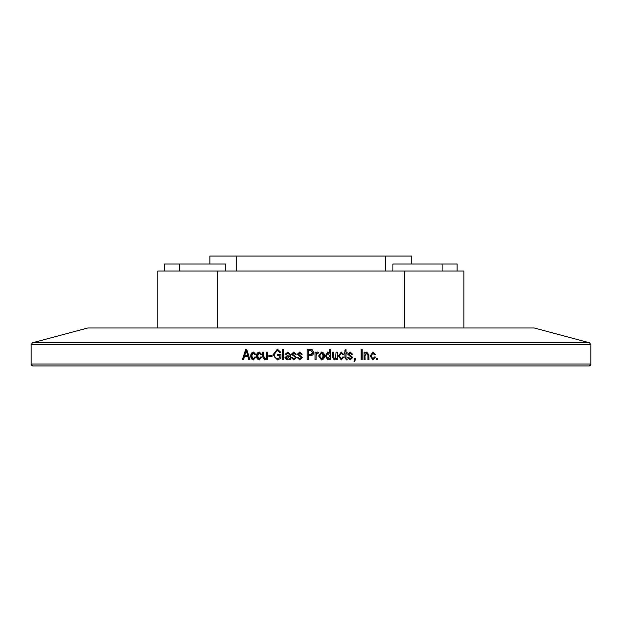 <?xml version="1.0" encoding="UTF-8"?>
<svg xmlns="http://www.w3.org/2000/svg" width="622" height="622" viewBox="0 0 622 622"><rect width="100%" height="100%" fill="white"/><g stroke="black" fill="none" stroke-linecap="round" stroke-linejoin="round"><path stroke-width="0.93" d="M507.404 365.938L114.596 365.938M589.003 365.938L590.9 364.041L31.1 364.041L31.1 344.619L590.9 344.619L590.9 364.041A1.897 1.897 -90 0 1 589.003 365.938L32.997 365.938A1.897 1.897 90 0 1 31.1 364.041L32.997 365.938M246.701 349.331L245.667 349.331L242.432 359.773L243.529 359.773L244.415 356.655L247.96 356.655L248.847 359.773L249.943 359.773L246.701 349.331M251.669 355.947L253.348 358.824L254.88 356.927L255.914 357.059L253.348 359.92L250.627 355.971L253.372 352.029M253.348 359.905L253.543 359.905C251.599 359.493 250.689 358.179 250.814 355.971C250.682 353.747 251.599 352.441 253.574 352.044L255.805 354.478M255.782 354.486L254.725 354.618L253.379 353.125L251.638 355.947M260.711 356.919L261.776 357.059L259.195 359.92L256.466 355.971L259.226 352.029M259.195 359.905L259.374 359.905C257.415 359.493 256.505 358.179 256.629 355.971C256.497 353.747 257.422 352.441 259.397 352.044L261.66 354.478M261.644 354.486L260.571 354.618L259.226 353.125L257.477 355.947M257.516 355.947L259.195 358.824L260.735 356.927M266.605 352.176L266.605 356.235L266.449 352.176L267.654 352.176L267.654 359.773L266.589 359.773L266.589 358.645L264.723 359.905L262.678 356.857M264.809 359.905L262.709 356.857L262.709 352.176L263.775 352.176L263.775 356.383L264.941 358.824L266.224 358.202L264.941 358.824M266.092 358.21L266.473 356.243M272.078 355.434L268.86 355.434L268.86 356.655L272.078 356.655L272.078 355.434M277.396 359.944L280.957 358.303L280.957 354.486L277.326 354.486L277.326 355.706L279.884 355.706L279.884 357.596L277.326 358.692L279.884 357.596M273.167 354.602L277.396 359.905L273.042 354.602M277.435 349.183L273.151 354.602L277.319 349.183M277.435 349.199L280.825 352.316L279.745 352.588L277.225 350.411L274.115 354.556C274.131 356.974 275.204 358.35 277.326 358.7M283.523 349.331L282.442 349.331L282.435 359.773L283.515 359.773L283.523 349.331M284.868 357.774L287.1 359.905L284.868 357.774L287.387 355.426L289.331 354.89M289.401 354.89L287.387 355.434M289.331 354.579L289.051 353.545M289.401 354.579L289.113 353.553L287.784 353.125L286.081 354.486L285.008 354.346L287.932 352.036L290.412 354.898L290.699 359.765M290.676 359.773L289.595 359.773L289.331 358.723L287.022 359.928M293.872 358.824L295.333 357.642L295.085 356.958L291.353 354.206L293.755 352.044L296.227 354.213L295.139 354.346L293.794 353.125L292.449 354.058L296.36 357.456L293.802 359.905L291.205 357.471L292.301 357.331L293.872 358.824L295.279 357.642L295.03 356.95L291.337 354.206M298.257 357.331L299.827 358.824L301.235 357.642L297.355 354.206L299.711 352.044L302.183 354.213L301.102 354.346L299.75 353.125L298.404 354.058L302.323 357.456L299.757 359.905L297.16 357.471L298.257 357.331L297.223 357.463M299.827 358.824L301.266 357.642L301.025 356.958L297.293 354.206M297.355 354.206L299.711 352.044M312.096 349.502L307.198 349.331L307.19 359.773L308.279 359.773L308.287 355.566L310.487 355.566L308.287 355.566M310.759 349.339L312.081 349.533L313.729 352.355L310.487 355.574M316.139 352.176L316.139 353.389L316.124 352.176L315.059 352.176L315.059 359.773L316.139 359.773L316.124 355.831L316.139 359.773M316.132 353.389L317.422 352.036L318.448 352.441L318.036 353.537L317.306 353.397L316.341 354.283L316.124 355.831L316.318 354.283L317.282 353.397M321.496 352.029L324.427 355.893L321.496 359.92L318.596 355.971L321.496 352.021M327.444 352.06L329.419 353.109L329.411 349.331L330.632 349.331L330.624 359.773L329.551 359.773L329.551 358.754L327.872 359.913L325.236 355.971L327.763 352.013M336.183 358.653L334.286 359.913L332.21 356.857M332.249 356.857L332.257 352.176L333.338 352.176L333.33 356.383L334.512 358.824L335.655 358.202M335.67 358.21L336.035 352.176L337.248 352.176L337.248 359.773L336.168 359.773L336.168 358.645M342.776 356.919L343.857 357.059L341.253 359.92L338.477 355.971L341.276 352.029M341.05 352.044L343.741 354.478M343.717 354.486L342.644 354.618L341.276 353.125L339.511 355.947M341.245 358.824L339.449 355.947L341.245 358.824L342.8 356.927M345.886 357.759L346.011 353.265L346.003 357.759M344.86 357.596L346.423 359.905L347.216 359.905L347.084 358.824L346.617 358.824M344.93 357.596L344.93 353.265L344.122 353.265L344.122 352.176L344.93 352.176L344.93 350.279L346.003 349.471L346.003 352.176L346.959 352.176L346.959 353.265M346.011 353.265L347.084 353.265L347.084 352.176L345.886 352.176L345.886 349.556M348.693 357.331L350.256 358.824L351.648 357.642L347.737 354.206L350.139 352.044L352.588 354.213L351.516 354.346L350.178 353.125L348.841 354.058L352.721 357.456L350.178 359.905L347.605 357.471L348.693 357.331M354.843 359.765L354.035 361.265L354.33 361.802L355.395 359.734L355.395 358.28L354.33 358.28L354.33 359.773L354.859 359.773M362.206 349.331L361.141 349.331L361.141 359.773L362.206 359.773L362.206 349.331M366.926 352.029L365.005 353.257L365.005 352.176L364.072 352.176L364.072 359.773L365.137 359.773L364.958 355.628L366.708 353.125L365.145 355.628M368.792 359.773L368.792 355.123L366.755 352.044L369.025 355.123M368.792 355.123L368.986 359.773L367.929 359.773L367.929 355.154L366.708 353.125M375.486 357.059L372.912 359.92L370.199 355.971L372.943 352.029M375.144 354.478L372.936 352.052L375.361 354.478M375.338 354.486L374.281 354.618L372.943 353.125L371.21 355.947M372.912 358.824L371.039 355.947L372.912 358.824L374.436 356.927M374.413 356.919L375.47 357.059M377.709 358.28L376.66 358.28L376.66 359.773L377.709 359.773L377.709 358.28M589.493 342.784L534.244 327.981L87.756 327.981L32.507 342.784L589.493 342.784L590.9 344.619M157.77 327.981L157.77 271.052L463.856 271.052L463.856 327.981M225.7 271.052L225.7 264.031L164.503 264.031L164.503 271.052M411.764 264.031L411.764 256.062L209.855 256.062L209.855 264.031M457.116 271.052L457.116 264.031L392.902 264.031L392.902 271.052M247.96 356.655L249.064 359.773M245.892 349.331L242.666 359.773M247.828 355.434L246.763 352.565L247.828 355.434L244.757 355.434L246.188 350.411L246.778 352.557M246.996 352.557L246.413 350.419M254.911 354.618L253.379 353.125M253.348 358.824L255.043 356.919M260.742 354.618L259.226 353.125M259.195 358.824L260.882 356.919M266.317 358.645L267.009 358.645M262.873 352.176L262.873 356.857M266.62 356.243L266.224 358.202M266.737 358.645L266.737 359.773M269.007 355.434L269.007 356.655M279.853 352.588L277.225 350.419M279.884 355.706L279.986 357.596M277.435 354.486L277.435 355.706M282.543 349.331L282.536 359.773M287.426 355.434L284.946 357.774M289.113 353.553L287.784 353.125M285.008 354.346L286.089 354.47M285.094 354.346L287.932 352.044M289.409 358.723L289.673 359.773M289.401 356.422L287.364 358.824L289.323 356.422M289.323 355.971L285.949 357.712L287.278 358.824M291.423 354.206L293.755 352.044M295.193 354.346L293.794 353.125M292.301 357.339L291.283 357.463L293.856 359.913M301.134 354.346L299.75 353.125M299.757 359.905L297.207 357.463M312.088 349.533L313.69 352.355C313.659 354.462 312.586 355.535 310.487 355.566L311 355.543M307.214 349.331L307.206 359.773M311 350.567L312.617 352.417L311 354.322L308.279 354.346L308.287 350.551L311 350.567M317.422 352.044L318.425 352.441L318.021 353.529M321.496 352.044L321.457 352.044C323.479 352.41 324.443 353.693 324.357 355.893C324.497 358.179 323.533 359.508 321.457 359.905L321.247 359.897M321.465 353.125L319.638 355.971L321.52 358.824L323.323 355.971L321.465 353.125L319.669 355.971L321.52 358.824M327.872 359.905L329.489 358.754M329.411 353.109L327.708 352.036M330.562 359.773L330.57 349.331M326.247 355.978L327.887 353.125L326.247 355.978L327.911 358.824L329.621 356.118M327.887 353.117L329.582 356.118M326.301 355.978L327.965 358.824M336.323 358.645L335.934 358.645M334.286 359.905L336.082 358.645M333.33 356.383L333.26 352.176M334.512 358.824L333.26 356.383M337.155 359.773L337.163 352.176M343.857 357.059L341.245 359.905M341.175 352.044L343.608 354.486L342.636 354.602M343.919 354.486L343.406 354.486M341.276 353.125L339.41 355.947M343.741 357.059L342.8 356.942M347.092 359.905L346.959 358.824M348.569 357.331L350.256 358.824M351.508 354.33L352.441 354.213L350.007 352.036M352.837 354.213L352.192 354.213M350.178 353.125L348.841 354.058M349.175 354.672L348.709 354.058M349.043 354.672L352.581 357.456L350.178 359.905M355.395 359.734L355.248 358.28M355.248 359.734L354.182 361.802M362.035 359.773L362.035 349.331M365.005 353.265L364.819 352.176M364.958 359.773L364.958 355.628M374.856 357.059L375.859 357.059M372.866 359.905L375.268 357.059L374.436 356.95M375.727 354.478L374.724 354.486M374.273 354.594L375.12 354.486M372.943 353.125L371.007 355.947M377.484 359.773L377.484 358.28M404.354 271.052L404.354 327.981M217.249 271.052L217.249 327.981M236.228 271.052L236.228 256.062M179.564 271.052L179.564 264.031M442.087 271.052L442.087 264.031M385.383 271.052L385.383 256.062M31.1 344.619L32.507 342.784"/></g></svg>
